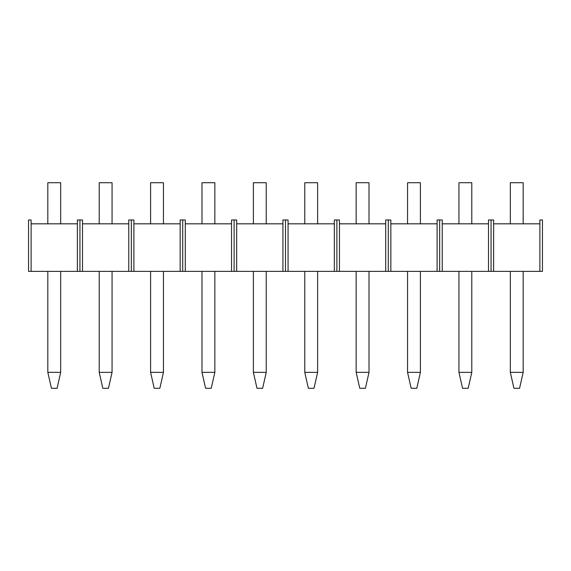 <?xml version="1.0" encoding="UTF-8"?>
<svg xmlns="http://www.w3.org/2000/svg" width="571" height="571" viewBox="0 0 571 571"><rect width="100%" height="100%" fill="white"/><g stroke="black" fill="none" stroke-linecap="round" stroke-linejoin="round"><path stroke-width="0.86" d="M28.55 219.978L31.12 219.978L31.12 271.368L77.371 271.368L77.371 223.825L31.12 223.825L31.12 271.368L79.94 271.368L77.371 271.368L77.371 219.978L79.94 219.978L79.94 271.368L79.94 219.978L79.94 271.368L128.761 271.368L128.761 223.825L82.509 223.825L82.509 271.368L131.33 271.368L128.761 271.368L128.761 219.978L131.33 219.978L131.33 271.368L131.33 219.978L131.33 271.368L180.15 271.368L180.15 223.825L133.899 223.825L133.899 271.368L182.72 271.368L180.15 271.368L180.15 219.978L182.72 219.978L182.72 271.368L182.72 219.978L182.72 271.368L231.54 271.368L231.54 223.825L185.29 223.825L185.29 271.368L234.11 271.368L231.54 271.368L231.54 219.978L234.11 219.978L234.11 271.368L234.11 219.978L234.11 271.368L282.93 271.368L282.93 223.825L236.68 223.825L236.68 271.368L285.5 271.368L282.93 271.368L282.93 219.978L285.5 219.978L285.5 271.368L285.5 219.978L285.5 271.368L334.32 271.368L334.32 223.825L288.07 223.825L288.07 271.368L336.89 271.368L334.32 271.368L334.32 219.978L336.89 219.978L336.89 271.368L336.89 219.978L336.89 271.368L385.71 271.368L385.71 223.825L339.459 223.825L339.459 271.368L388.28 271.368L385.71 271.368L385.71 219.978L388.28 219.978L388.28 271.368L388.28 219.978L388.28 271.368L437.1 271.368L437.1 223.825L390.85 223.825L390.85 271.368L439.67 271.368L437.1 271.368L437.1 219.978L439.67 219.978L439.67 271.368L439.67 219.978L439.67 271.368L488.49 271.368L488.49 223.825L442.24 223.825L442.24 271.368L491.06 271.368L488.49 271.368L488.49 219.978L491.06 219.978L491.06 271.368L491.06 219.978L491.06 271.368L539.88 271.368L539.88 223.825L493.63 223.825L493.63 271.368L542.45 271.368L539.88 271.368L539.88 219.978L542.45 219.978L542.45 271.368L542.45 219.978L539.88 219.978L539.88 223.825L493.63 223.825L493.63 271.368L491.06 271.368L491.06 219.978L493.63 219.978L493.63 223.825L493.63 219.978L488.49 219.978L488.49 223.825L442.24 223.825L442.24 271.368L439.67 271.368L439.67 219.978L442.24 219.978L442.24 223.825L442.24 219.978L437.1 219.978L437.1 223.825L390.85 223.825L390.85 271.368L388.28 271.368L388.28 219.978L390.85 219.978L390.85 223.825L390.85 219.978L385.71 219.978L385.71 223.825L339.459 223.825L339.459 271.368L336.89 271.368L336.89 219.978L339.459 219.978L339.459 223.825L339.459 219.978L334.32 219.978L334.32 223.825L288.07 223.825L288.07 271.368L285.5 271.368L285.5 219.978L288.07 219.978L288.07 223.825L288.07 219.978L282.93 219.978L282.93 223.825L236.68 223.825L236.68 271.368L234.11 271.368L234.11 219.978L236.68 219.978L236.68 223.825L236.68 219.978L231.54 219.978L231.54 223.825L185.29 223.825L185.29 271.368L182.72 271.368L182.72 219.978L185.29 219.978L185.29 223.825L185.29 219.978L180.15 219.978L180.15 223.825L133.899 223.825L133.899 271.368L131.33 271.368L131.33 219.978L133.899 219.978L133.899 223.825L133.899 219.978L128.761 219.978L128.761 223.825L82.509 223.825L82.509 271.368L79.94 271.368L79.94 219.978L82.509 219.978L82.509 223.825L82.509 219.978L77.371 219.978L77.371 223.825L31.12 223.825L31.12 219.978L28.55 219.978L28.55 271.368L31.12 271.368L28.55 271.368L28.55 219.978M57.071 388.28L51.419 388.28L47.821 372.349L60.669 372.349L60.669 271.368L60.669 372.349L57.071 388.28L51.419 388.28L47.821 372.349L60.669 372.349L57.071 388.28M47.821 182.72L47.821 223.825L47.821 182.72L60.669 182.72L47.821 182.72M47.821 271.368L47.821 372.349L47.821 271.368M60.669 223.825L60.669 182.72L60.669 223.825M108.461 388.28L102.809 388.28L99.211 372.349L112.059 372.349L112.059 271.368L112.059 372.349L108.461 388.28L102.809 388.28L99.211 372.349L112.059 372.349L108.461 388.28M99.211 182.72L99.211 223.825L99.211 182.72L112.059 182.72L99.211 182.72M99.211 271.368L99.211 372.349L99.211 271.368M112.059 223.825L112.059 182.72L112.059 223.825M159.851 388.28L154.199 388.28L150.601 372.349L163.449 372.349L163.449 271.368L163.449 372.349L159.851 388.28L154.199 388.28L150.601 372.349L163.449 372.349L159.851 388.28M150.601 182.72L150.601 223.825L150.601 182.72L163.449 182.72L150.601 182.72M150.601 271.368L150.601 372.349L150.601 271.368M163.449 223.825L163.449 182.72L163.449 223.825M211.241 388.28L205.589 388.28L201.991 372.349L214.839 372.349L214.839 271.368L214.839 372.349L211.241 388.28L205.589 388.28L201.991 372.349L214.839 372.349L211.241 388.28M201.991 182.72L201.991 223.825L201.991 182.72L214.839 182.72L201.991 182.72M201.991 271.368L201.991 372.349L201.991 271.368M214.839 223.825L214.839 182.72L214.839 223.825M262.631 388.28L256.979 388.28L253.381 372.349L266.229 372.349L266.229 271.368L266.229 372.349L262.631 388.28L256.979 388.28L253.381 372.349L266.229 372.349L262.631 388.28M253.381 182.72L253.381 223.825L253.381 182.72L266.229 182.72L253.381 182.72M253.381 271.368L253.381 372.349L253.381 271.368M266.229 223.825L266.229 182.72L266.229 223.825M314.021 388.28L308.369 388.28L304.771 372.349L317.619 372.349L317.619 271.368L317.619 372.349L314.021 388.28L308.369 388.28L304.771 372.349L317.619 372.349L314.021 388.28M304.771 182.72L304.771 223.825L304.771 182.72L317.619 182.72L304.771 182.72M304.771 271.368L304.771 372.349L304.771 271.368M317.619 223.825L317.619 182.72L317.619 223.825M365.411 388.28L359.759 388.28L356.161 372.349L369.009 372.349L369.009 271.368L369.009 372.349L365.411 388.28L359.759 388.28L356.161 372.349L369.009 372.349L365.411 388.28M356.161 182.72L356.161 223.825L356.161 182.72L369.009 182.72L356.161 182.72M356.161 271.368L356.161 372.349L356.161 271.368M369.009 223.825L369.009 182.72L369.009 223.825M416.801 388.28L411.149 388.28L407.551 372.349L420.399 372.349L420.399 271.368L420.399 372.349L416.801 388.28L411.149 388.28L407.551 372.349L420.399 372.349L416.801 388.28M407.551 182.72L407.551 223.825L407.551 182.72L420.399 182.72L407.551 182.72M407.551 271.368L407.551 372.349L407.551 271.368M420.399 223.825L420.399 182.72L420.399 223.825M468.191 388.28L462.539 388.28L458.941 372.349L471.789 372.349L471.789 271.368L471.789 372.349L468.191 388.28L462.539 388.28L458.941 372.349L471.789 372.349L468.191 388.28M458.941 182.72L458.941 223.825L458.941 182.72L471.789 182.72L458.941 182.72M458.941 271.368L458.941 372.349L458.941 271.368M471.789 223.825L471.789 182.72L471.789 223.825M519.581 388.28L513.929 388.28L510.331 372.349L523.179 372.349L523.179 271.368L523.179 372.349L519.581 388.28L513.929 388.28L510.331 372.349L523.179 372.349L519.581 388.28M510.331 182.72L510.331 223.825L510.331 182.72L523.179 182.72L510.331 182.72M510.331 271.368L510.331 372.349L510.331 271.368M523.179 223.825L523.179 182.72L523.179 223.825"/></g></svg>
